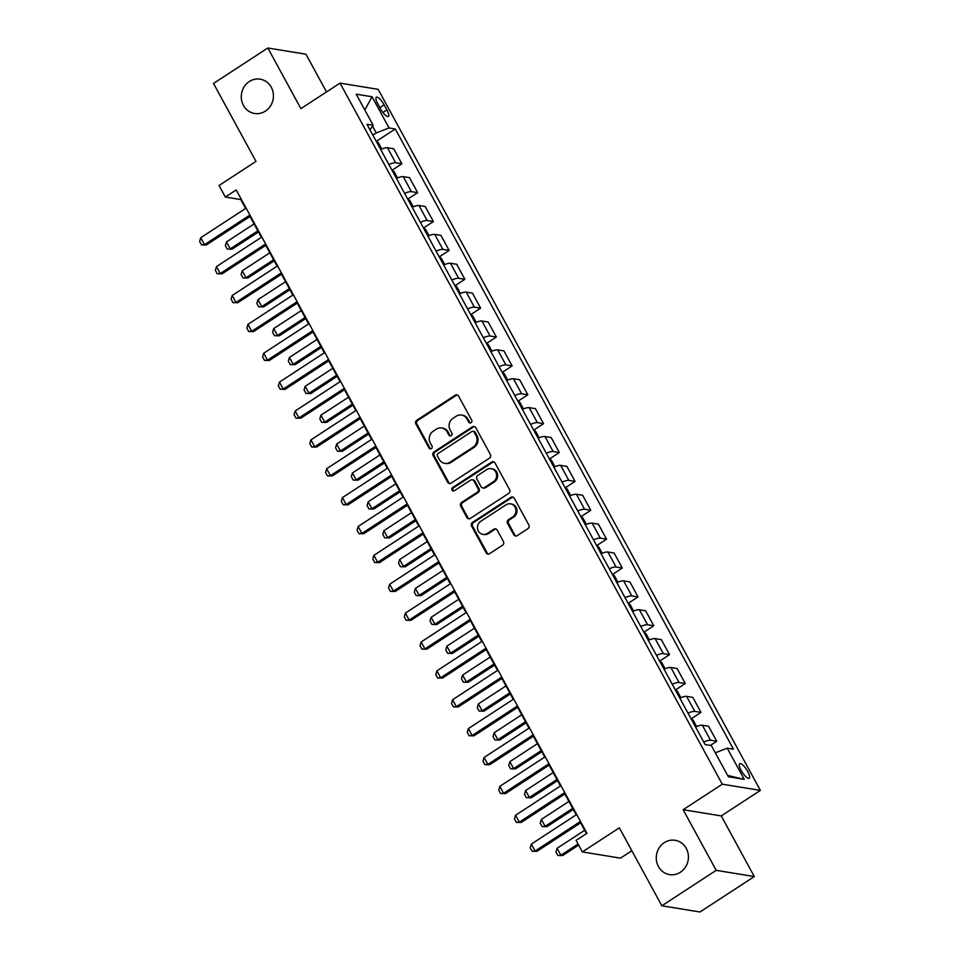 <?xml version="1.0" encoding="UTF-8"?>
<svg xmlns="http://www.w3.org/2000/svg" width="960" height="960" viewBox="0 0 960 960"><rect width="100%" height="100%" fill="white"/><g stroke="black" fill="none" stroke-linecap="round" stroke-linejoin="round"><path stroke-width="1.44" d="M471.06 422.736A1.86 1.728 -80.7 0 0 471.696 420.18L458.556 396.084A2.664 2.46 -80.7 0 0 455.184 395.208L416.772 420.264A2.664 2.46 -80.7 0 0 415.872 423.924L429.012 448.008A1.86 1.728 -80.7 0 0 431.376 448.62A1.86 1.728 -80.7 0 0 432 446.064L430.296 442.944A8.532 7.872 -80.7 0 1 433.176 431.232L436.38 429.144A8.532 7.872 -80.7 0 1 441.708 427.98A8.532 7.872 -80.7 0 1 447.156 431.952L448.86 435.072A1.86 1.728 -80.7 0 0 451.224 435.684A1.86 1.728 -80.7 0 0 451.848 433.116L450.144 430.008A8.532 7.872 -80.7 0 1 453.024 418.296L456.216 416.208A8.532 7.872 -80.7 0 1 461.556 415.044A8.532 7.872 -80.7 0 1 467.004 419.004L468.708 422.124A1.86 1.728 -80.7 0 0 471.06 422.736M664.272 842.676A17.376 16.044 -80.7 0 0 656.508 860.916A17.376 16.044 -80.7 0 0 669.54 874.608A17.376 16.044 -80.7 0 0 680.4 872.244A17.376 16.044 -80.7 0 0 688.176 854.004A17.376 16.044 -80.7 0 0 675.132 840.3A17.376 16.044 -80.7 0 0 664.272 842.676M249.3 81.54A17.376 16.044 -80.7 0 0 241.524 99.78A17.376 16.044 -80.7 0 0 254.556 113.484A17.376 16.044 -80.7 0 0 265.416 111.108A17.376 16.044 -80.7 0 0 273.192 92.868A17.376 16.044 -80.7 0 0 260.148 79.176A17.376 16.044 -80.7 0 0 249.3 81.54M747.732 771.504A8.688 2.556 56.9 0 0 739.692 763.692A8.688 2.556 56.9 0 0 741.144 770.424A8.688 2.556 56.9 0 0 749.184 778.248A8.688 2.556 56.9 0 0 747.732 771.504M513.792 534.804A2.664 2.46 -80.7 0 0 517.164 535.68L527.94 528.648A2.664 2.46 -80.7 0 0 528.84 524.988L514.248 498.228A2.664 2.46 -80.7 0 0 510.876 497.352L472.464 522.408A2.664 2.46 -80.7 0 0 471.564 526.068L486.156 552.816A2.664 2.46 -80.7 0 0 489.528 553.692L502.548 545.208A2.664 2.46 -80.7 0 0 503.448 541.548L497.196 530.1A2.664 2.46 -80.7 0 0 493.824 529.224L487.368 533.436A7.128 6.588 -80.7 0 1 477.576 528.78A7.128 6.588 -80.7 0 1 480.756 521.304L506.052 504.816A7.128 6.588 -80.7 0 1 515.856 509.46A7.128 6.588 -80.7 0 1 512.664 516.936L508.452 519.684A2.664 2.46 -80.7 0 0 507.552 523.344L513.792 534.804L514.824 534.972A2.664 2.46 -80.7 0 0 516.024 536.064M326.52 91.932L305.952 54.216L267.84 48L213.492 83.436L255.996 161.4L219.036 185.508L225.336 197.052L236.208 189.96L586.956 833.292L576.084 840.372L582.384 851.928L620.484 858.144L631.836 850.74M716.196 870.348L754.308 876.564L721.248 815.928L683.136 809.712L716.196 870.348L661.848 905.784L619.344 827.82L582.384 851.928M683.136 809.712L722.28 784.188L340.044 83.124L378.144 89.328L760.38 790.404L722.28 784.188M267.84 48L300.9 108.636L340.044 83.124M489.492 458.136A2.664 2.46 -80.7 0 0 490.392 454.476L475.8 427.716A2.664 2.46 -80.7 0 0 472.44 426.84L434.016 451.884A2.664 2.46 -80.7 0 0 433.128 455.544L447.708 482.304A2.664 2.46 -80.7 0 0 451.08 483.18L489.492 458.136M495.024 462.972L509.616 489.732A2.664 2.46 -80.7 0 1 508.716 493.392L470.304 518.436A2.664 2.46 -80.7 0 1 466.932 517.56L460.692 506.112A2.664 2.46 -80.7 0 1 461.592 502.452L477.168 492.3A2.664 2.46 -80.7 0 0 478.068 488.64L473.928 481.044A2.664 2.46 -80.7 0 0 470.556 480.168L454.332 490.74A1.86 1.728 -80.7 0 1 451.764 489.528A1.86 1.728 -80.7 0 1 452.604 487.56L491.652 462.096A2.664 2.46 -80.7 0 1 495.024 462.972M754.308 876.564L699.96 912L661.848 905.784M377.772 103.788L380.544 108.876A8.424 2.472 56.9 0 0 388.332 116.448A8.424 2.472 56.9 0 0 386.928 109.92L384.156 104.832A8.424 2.472 56.9 0 0 376.368 97.26A8.424 2.472 56.9 0 0 377.772 103.788M369.972 129.84L373.2 125.352L366.972 124.344L705.132 744.564L711.36 745.584L728.364 776.76L744.228 779.352L727.62 775.404M373.2 125.352L356.196 94.176L372.06 96.756L389.064 127.944L376.248 132.936L372.864 135.144M376.488 141.228L395.292 128.964L389.064 127.944M395.292 128.964L733.452 749.184L727.224 748.164L744.228 779.352M721.248 815.928L760.38 790.404M225.336 197.052L240.78 199.572L245.628 208.452M250.008 216.504L261.372 237.324M265.752 245.376L277.116 266.208M281.496 274.248L292.86 295.08M297.24 303.12L308.592 323.952M312.984 331.992L324.336 352.824M328.728 360.876L340.08 381.696M344.472 389.748L355.824 410.58M360.216 418.62L371.568 439.452M375.96 447.492L387.312 468.324M391.692 476.364L403.056 497.196M407.436 505.248L418.8 526.068M423.18 534.12L434.544 554.952M438.924 562.992L450.288 583.824M454.668 591.864L466.032 612.696M470.412 620.736L481.764 641.568M486.156 649.62L497.508 670.452M501.9 678.492L513.252 699.324M517.644 707.364L528.996 728.196M533.388 736.236L544.74 757.068M549.132 765.12L560.484 785.94M564.864 793.992L576.228 814.824M580.608 822.864L586.464 833.604M376.248 132.936L372.576 126.216M392.232 170.1L401.904 163.788L393.72 148.776L387.492 147.756A10.86 2.688 151.4 0 0 380.688 149.496M407.976 198.972L417.648 192.66L409.464 177.648L403.236 176.628A10.86 2.688 151.4 0 0 396.432 178.368M423.72 227.844L433.392 221.532L425.208 206.52L418.98 205.5A10.86 2.688 151.4 0 0 412.176 207.252M439.464 256.716L449.136 250.416L440.952 235.392L434.724 234.384A10.86 2.688 151.4 0 0 427.92 236.124M455.208 285.6L464.88 279.288L456.696 264.276L450.456 263.256A10.86 2.688 151.4 0 0 443.664 264.996M470.94 314.472L480.624 308.16L472.44 293.148L466.2 292.128A10.86 2.688 151.4 0 0 459.408 293.868M486.684 343.344L496.368 337.032L488.172 322.02L481.944 321A10.86 2.688 151.4 0 0 475.152 322.74M502.428 372.216L512.112 365.904L503.916 350.892L497.688 349.884A10.86 2.688 151.4 0 0 490.884 351.624M518.172 401.088L527.844 394.788L519.66 379.764L513.432 378.756A10.86 2.688 151.4 0 0 506.628 380.496M533.916 429.972L543.588 423.66L535.404 408.648L529.176 407.628A10.86 2.688 151.4 0 0 522.372 409.368M549.66 458.844L559.332 452.532L551.148 437.52L544.92 436.5A10.86 2.688 151.4 0 0 538.116 438.24M565.404 487.716L575.076 481.404L566.892 466.392L560.664 465.372A10.86 2.688 151.4 0 0 553.86 467.124M581.148 516.588L590.82 510.276L582.636 495.264L576.408 494.256A10.86 2.688 151.4 0 0 569.604 495.996M596.892 545.46L606.564 539.16L598.38 524.136L592.152 523.128A10.86 2.688 151.4 0 0 585.348 524.868M612.636 574.344L622.308 568.032L614.124 553.02L607.884 552A10.86 2.688 151.4 0 0 601.092 553.74M628.38 603.216L638.052 596.904L629.868 581.892L623.628 580.872A10.86 2.688 151.4 0 0 616.836 582.612M644.112 632.088L653.796 625.776L645.612 610.764L639.372 609.744A10.86 2.688 151.4 0 0 632.58 611.496M659.856 660.96L669.54 654.648L661.344 639.636L655.116 638.628A10.86 2.688 151.4 0 0 648.312 640.368M675.6 689.832L685.284 683.532L677.088 668.508L670.86 667.5A10.86 2.688 151.4 0 0 664.056 669.24M691.344 718.716L701.016 712.404L692.832 697.392L686.604 696.372A10.86 2.688 151.4 0 0 679.8 698.112M710.4 745.428L716.76 741.276L708.576 726.264L702.348 725.244A10.86 2.688 151.4 0 0 695.544 726.984M401.904 163.788L395.676 162.768A10.86 2.688 151.4 0 0 388.872 164.508M417.648 192.66L411.42 191.652A10.86 2.688 151.4 0 0 404.616 193.392M433.392 221.532L427.164 220.524A10.86 2.688 151.4 0 0 420.36 222.264M449.136 250.416L442.908 249.396A10.86 2.688 151.4 0 0 436.104 251.136M464.88 279.288L458.652 278.268A10.86 2.688 151.4 0 0 451.848 280.008M480.624 308.16L474.396 307.14A10.86 2.688 151.4 0 0 467.592 308.892M496.368 337.032L490.128 336.024A10.86 2.688 151.4 0 0 483.336 337.764M512.112 365.904L505.872 364.896A10.86 2.688 151.4 0 0 499.08 366.636M527.844 394.788L521.616 393.768A10.86 2.688 151.4 0 0 514.824 395.508M543.588 423.66L537.36 422.64A10.86 2.688 151.4 0 0 530.556 424.38M559.332 452.532L553.104 451.512A10.86 2.688 151.4 0 0 546.3 453.264M575.076 481.404L568.848 480.396A10.86 2.688 151.4 0 0 562.044 482.136M590.82 510.276L584.592 509.268A10.86 2.688 151.4 0 0 577.788 511.008M606.564 539.16L600.336 538.14A10.86 2.688 151.4 0 0 593.532 539.88M622.308 568.032L616.08 567.012A10.86 2.688 151.4 0 0 609.276 568.752M638.052 596.904L631.824 595.884A10.86 2.688 151.4 0 0 625.02 597.636M653.796 625.776L647.556 624.768A10.86 2.688 151.4 0 0 640.764 626.508M669.54 654.648L663.3 653.64A10.86 2.688 151.4 0 0 656.508 655.38M685.284 683.532L679.044 682.512A10.86 2.688 151.4 0 0 672.252 684.252M701.016 712.404L694.788 711.384A10.86 2.688 151.4 0 0 687.984 713.124M716.76 741.276L710.532 740.256A10.86 2.688 151.4 0 0 703.728 742.008M715.308 752.808L727.224 748.164M364.824 109.992L372.06 96.756M470.424 422.988A1.86 1.728 -80.7 0 1 469.74 422.292L468.036 419.172A8.532 7.872 -80.7 0 0 462.576 415.212L461.556 415.044M441.708 427.98L442.728 428.148A8.532 7.872 -80.7 0 1 448.188 432.12L449.892 435.24A1.86 1.728 -80.7 0 0 450.588 435.936M457.356 394.992A2.664 2.46 -80.7 0 0 456.216 395.376L417.804 420.432A2.664 2.46 -80.7 0 0 416.904 424.092L430.044 448.176A1.86 1.728 -80.7 0 0 430.74 448.872M474.6 426.624A2.664 2.46 -80.7 0 0 473.46 427.008L435.048 452.052A2.664 2.46 -80.7 0 0 434.148 455.712L448.74 482.472A2.664 2.46 -80.7 0 0 449.94 483.564M474.18 432.156A1.86 1.728 -80.7 0 0 471.816 431.544L438.096 453.528A1.86 1.728 -80.7 0 0 437.472 456.096L439.26 459.384A8.532 7.872 -80.7 0 0 444.72 463.344A8.532 7.872 -80.7 0 0 450.048 462.18L473.1 447.156A8.532 7.872 -80.7 0 0 475.968 435.444L474.18 432.156L475.212 432.324A1.86 1.728 -80.7 0 0 474.012 431.46L472.98 431.292M444.72 463.344L445.752 463.512A8.532 7.872 -80.7 0 0 451.08 462.348L450.048 462.18M475.212 432.324L477 435.612A8.532 7.872 -80.7 0 1 474.12 447.324L451.08 462.348M472.224 479.796L473.244 479.964A2.664 2.46 -80.7 0 1 474.948 481.212L479.1 488.808A2.664 2.46 -80.7 0 1 478.2 492.468L462.624 502.62A2.664 2.46 -80.7 0 0 461.724 506.28L467.964 517.728A2.664 2.46 -80.7 0 0 469.164 518.82M493.824 461.88A2.664 2.46 -80.7 0 0 492.684 462.264L453.636 487.728A1.86 1.728 -80.7 0 0 453.696 490.992M493.332 481.752A7.128 6.588 -80.7 0 0 491.172 468.648A7.128 6.588 -80.7 0 0 486.72 469.62L477.804 475.428A2.664 2.46 -80.7 0 0 476.916 479.088L481.056 486.684A2.664 2.46 -80.7 0 0 484.428 487.56L493.332 481.752L494.364 481.92A7.128 6.588 -80.7 0 0 492.204 468.816L491.172 468.648M482.76 487.932L483.792 488.1A2.664 2.46 -80.7 0 0 485.448 487.728L484.428 487.56M494.364 481.92L485.448 487.728M510.504 503.844L511.536 504.012A7.128 6.588 -80.7 0 1 513.696 517.104L509.472 519.852A2.664 2.46 -80.7 0 0 508.584 523.512L514.824 534.972M482.916 534.408L483.948 534.576A7.128 6.588 -80.7 0 0 488.4 533.604L487.368 533.436M495.996 529.008A2.664 2.46 -80.7 0 0 494.856 529.392L488.4 533.604M513.048 497.136A2.664 2.46 -80.7 0 0 511.908 497.52L473.496 522.576A2.664 2.46 -80.7 0 0 472.596 526.236L487.188 552.984A2.664 2.46 -80.7 0 0 488.388 554.088M381.756 149.052L378.252 142.632L375.936 140.784M254.064 223.944L226.476 241.932L230.256 248.856L257.844 230.868M232.104 249.168L227.256 249.096L232.104 249.168L258.456 231.984M227.256 249.096L225.36 245.628L226.476 241.932M249.888 215.064L204.504 244.668L206.352 244.968L201.504 244.896L199.62 241.44L200.724 237.732L246.108 208.14M250.5 216.18L206.352 244.968M200.724 237.732L204.504 244.668L201.504 244.896M397.5 177.924L393.996 171.504L391.68 169.656M269.808 252.816L242.22 270.804L246 277.74L273.588 259.74M247.848 278.04L243 277.968L247.848 278.04L274.2 260.856M243 277.968L241.104 274.512L242.22 270.804M413.244 206.796L409.74 200.376L407.424 198.528M285.552 281.688L257.964 299.676L261.732 306.612L289.332 288.612M263.592 306.912L258.744 306.852L263.592 306.912L289.944 289.728M258.744 306.852L256.848 303.384L257.964 299.676M428.988 235.68L425.484 229.248L423.168 227.4M301.296 310.56L273.708 328.56L277.476 335.484L305.076 317.496M279.336 335.784L274.488 335.724L279.336 335.784L305.688 318.612M274.488 335.724L272.592 332.256L273.708 328.56M265.632 243.936L220.248 273.54L222.096 273.84L217.248 273.768L215.364 270.312L216.468 266.604L261.852 237.012M266.244 245.052L222.096 273.84M216.468 266.604L220.248 273.54L217.248 273.768M281.376 272.82L235.992 302.412L237.84 302.712L232.992 302.652L231.096 299.184L232.212 295.476L277.596 265.884M281.988 273.936L237.84 302.712M232.212 295.476L235.992 302.412L232.992 302.652M297.12 301.692L251.736 331.284L253.584 331.584L248.736 331.524L246.84 328.056L247.956 324.36L293.34 294.756M297.732 302.808L253.584 331.584M247.956 324.36L251.736 331.284L248.736 331.524M444.72 264.552L441.228 258.132L438.912 256.284M317.04 339.432L289.44 357.432L293.22 364.356L320.82 346.368M295.08 364.656L290.22 364.596L295.08 364.656L321.42 347.484M290.22 364.596L288.336 361.128L289.44 357.432M312.864 330.564L267.48 360.156L269.328 360.468L264.48 360.396L262.584 356.928L263.7 353.232L309.084 323.64M313.476 331.68L269.328 360.468M263.7 353.232L267.48 360.156L264.48 360.396M460.464 293.424L456.972 287.004L454.656 285.156M332.784 368.316L305.184 386.304L308.964 393.24L336.564 375.24M310.824 393.54L305.964 393.468L310.824 393.54L337.164 376.356M305.964 393.468L304.08 390L305.184 386.304M476.208 322.296L472.704 315.876L470.388 314.028M348.528 397.188L320.928 415.176L324.708 422.112L352.308 404.112M326.568 422.412L321.708 422.34L326.568 422.412L352.908 405.228M321.708 422.34L319.824 418.884L320.928 415.176M491.952 351.168L488.448 344.748L486.132 342.9M364.272 426.06L336.672 444.048L340.452 450.984L368.052 432.984M342.3 451.284L337.452 451.224L342.3 451.284L368.652 434.1M337.452 451.224L335.568 447.756L336.672 444.048M507.696 380.052L504.192 373.62L501.876 371.784M380.016 454.932L352.416 472.932L356.196 479.856L383.784 461.868M358.044 480.156L353.196 480.096L358.044 480.156L384.396 462.984M353.196 480.096L351.312 476.628L352.416 472.932M523.44 408.924L519.936 402.504L517.62 400.656M395.748 483.804L368.16 501.804L371.94 508.728L399.528 490.74M373.788 509.04L368.94 508.968L373.788 509.04L400.14 491.856M368.94 508.968L367.056 505.5L368.16 501.804M328.608 359.436L283.212 389.04L285.072 389.34L280.224 389.268L278.328 385.812L279.444 382.104L324.828 352.512M329.208 360.552L285.072 389.34M279.444 382.104L283.212 389.04L280.224 389.268M344.352 388.32L298.956 417.912L300.816 418.212L295.968 418.14L294.072 414.684L295.188 410.976L340.572 381.384M344.952 389.424L300.816 418.212M295.188 410.976L298.956 417.912L295.968 418.14M360.096 417.192L314.7 446.784L316.56 447.084L311.7 447.024L309.816 443.556L310.92 439.86L356.316 410.256M360.696 418.308L316.56 447.084M310.92 439.86L314.7 446.784L311.7 447.024M375.84 446.064L330.444 475.656L332.304 475.956L327.444 475.896L325.56 472.428L326.664 468.732L372.06 439.128M376.44 447.18L332.304 475.956M326.664 468.732L330.444 475.656L327.444 475.896M391.572 474.936L346.188 504.528L348.048 504.84L343.188 504.768L341.304 501.3L342.408 497.604L387.804 468.012M392.184 476.052L348.048 504.84M342.408 497.604L346.188 504.528L343.188 504.768M539.184 437.796L535.68 431.376L533.364 429.528M411.492 512.688L383.904 530.676L387.684 537.612L415.272 519.612M389.532 537.912L384.684 537.84L389.532 537.912L415.884 520.728M384.684 537.84L382.788 534.372L383.904 530.676M407.316 503.808L361.932 533.412L363.78 533.712L358.932 533.64L357.048 530.184L358.152 526.476L403.536 496.884M407.928 504.924L363.78 533.712M358.152 526.476L361.932 533.412L358.932 533.64M554.928 466.668L551.424 460.248L549.108 458.4M427.236 541.56L399.648 559.548L403.428 566.484L431.016 548.484M405.276 566.784L400.428 566.712L405.276 566.784L431.628 549.6M400.428 566.712L398.532 563.256L399.648 559.548M423.06 532.692L377.676 562.284L379.524 562.584L374.676 562.524L372.792 559.056L373.896 555.348L419.28 525.756M423.672 533.796L379.524 562.584M373.896 555.348L377.676 562.284L374.676 562.524M570.672 495.54L567.168 489.12L564.852 487.272M442.98 570.432L415.392 588.42L419.172 595.356L446.76 577.356M421.02 595.656L416.172 595.596L421.02 595.656L447.372 578.472M416.172 595.596L414.276 592.128L415.392 588.42M438.804 561.564L393.42 591.156L395.268 591.456L390.42 591.396L388.524 587.928L389.64 584.232L435.024 554.628M439.416 562.68L395.268 591.456M389.64 584.232L393.42 591.156L390.42 591.396M586.416 524.424L582.912 517.992L580.596 516.156M458.724 599.304L431.136 617.304L434.904 624.228L462.504 606.24M436.764 624.528L431.916 624.468L436.764 624.528L463.116 607.356M431.916 624.468L430.02 621L431.136 617.304M454.548 590.436L409.164 620.028L411.012 620.328L406.164 620.268L404.268 616.8L405.384 613.104L450.768 583.5M455.16 591.552L411.012 620.328M405.384 613.104L409.164 620.028L406.164 620.268M602.16 553.296L598.656 546.876L596.34 545.028M474.468 628.176L446.868 646.176L450.648 653.1L478.248 635.112M452.508 653.412L447.648 653.34L452.508 653.412L478.86 636.228M447.648 653.34L445.764 649.872L446.868 646.176M470.292 619.308L424.908 648.9L426.756 649.212L421.908 649.14L420.012 645.672L421.128 641.976L466.512 612.384M470.904 620.424L426.756 649.212M421.128 641.976L424.908 648.9L421.908 649.14M617.892 582.168L614.4 575.748L612.084 573.9M490.212 657.06L462.612 675.048L466.392 681.984L493.992 663.984M468.252 682.284L463.392 682.212L468.252 682.284L494.592 665.1M463.392 682.212L461.508 678.744L462.612 675.048M486.036 648.18L440.652 677.784L442.5 678.084L437.652 678.012L435.756 674.556L436.872 670.848L482.256 641.256M486.636 649.296L442.5 678.084M436.872 670.848L440.652 677.784L437.652 678.012M633.636 611.04L630.132 604.62L627.828 602.772M505.956 685.932L478.356 703.92L482.136 710.856L509.736 692.856M483.996 711.156L479.136 711.084L483.996 711.156L510.336 693.972M479.136 711.084L477.252 707.628L478.356 703.92M649.38 639.912L645.876 633.492L643.56 631.644M521.7 714.804L494.1 732.792L497.88 739.728L525.48 721.74M499.74 740.028L494.88 739.968L499.74 740.028L526.08 722.844M494.88 739.968L492.996 736.5L494.1 732.792M665.124 668.796L661.62 662.364L659.304 660.528M537.444 743.676L509.844 761.676L513.624 768.6L541.212 750.612M515.472 768.9L510.624 768.84L515.472 768.9L541.824 751.728M510.624 768.84L508.74 765.372L509.844 761.676M680.868 697.668L677.364 691.248L675.048 689.4M553.188 772.548L525.588 790.548L529.368 797.472L556.956 779.484M531.216 797.784L526.368 797.712L531.216 797.784L557.568 780.6M526.368 797.712L524.484 794.244L525.588 790.548M501.78 677.064L456.384 706.656L458.244 706.956L453.396 706.896L451.5 703.428L452.616 699.72L498 670.128M502.38 678.168L458.244 706.956M452.616 699.72L456.384 706.656L453.396 706.896M517.524 705.936L472.128 735.528L473.988 735.828L469.128 735.768L467.244 732.3L468.348 728.604L513.744 699M518.124 707.052L473.988 735.828M468.348 728.604L472.128 735.528L469.128 735.768M533.268 734.808L487.872 764.4L489.732 764.7L484.872 764.64L482.988 761.172L484.092 757.476L529.488 727.872M533.868 735.924L489.732 764.7M484.092 757.476L487.872 764.4L484.872 764.64M549 763.68L503.616 793.272L505.476 793.584L500.616 793.512L498.732 790.044L499.836 786.348L545.232 756.756M549.612 764.796L505.476 793.584M499.836 786.348L503.616 793.272L500.616 793.512M696.612 726.54L693.108 720.12L690.792 718.272M568.92 801.432L541.332 819.42L545.112 826.356L572.7 808.356M546.96 826.656L542.112 826.584L546.96 826.656L573.312 809.472M542.112 826.584L540.216 823.128L541.332 819.42M564.744 792.552L519.36 822.156L521.22 822.456L516.36 822.384L514.476 818.928L515.58 815.22L560.976 785.628M565.356 793.668L521.22 822.456M515.58 815.22L519.36 822.156L516.36 822.384M584.664 830.304L557.076 848.292L560.856 855.228L578.064 844.008M562.704 855.528L557.856 855.456L562.704 855.528L578.676 845.112M557.856 855.456L555.96 852L557.076 848.292M580.488 821.436L535.104 851.028L536.952 851.328L532.104 851.268L530.22 847.8L531.324 844.092L576.708 814.5M581.1 822.54L536.952 851.328M531.324 844.092L535.104 851.028L532.104 851.268M395.676 162.768L387.492 147.756M411.42 191.652L403.236 176.628M427.164 220.524L418.98 205.5M442.908 249.396L434.724 234.384M458.652 278.268L450.456 263.256M474.396 307.14L466.2 292.128M490.128 336.024L481.944 321M505.872 364.896L497.688 349.884M521.616 393.768L513.432 378.756M537.36 422.64L529.176 407.628M553.104 451.512L544.92 436.5M568.848 480.396L560.664 465.372M584.592 509.268L576.408 494.256M600.336 538.14L592.152 523.128M616.08 567.012L607.884 552M631.824 595.884L623.628 580.872M647.556 624.768L639.372 609.744M663.3 653.64L655.116 638.628M679.044 682.512L670.86 667.5M694.788 711.384L686.604 696.372M710.532 740.256L702.348 725.244M379.872 107.628L384.156 104.832M382.932 112.524L386.928 109.92M468.036 419.172L467.004 419.004M449.892 435.24L448.86 435.072M448.188 432.12L447.156 431.952M430.044 448.176L429.012 448.008M416.904 424.092L415.872 423.924M417.804 420.432L416.772 420.264M456.216 395.376L455.184 395.208M469.74 422.292L468.708 422.124M448.74 482.472L447.708 482.304M434.148 455.712L433.128 455.544M435.048 452.052L434.016 451.884M473.46 427.008L472.44 426.84M474.12 447.324L473.1 447.156M477 435.612L475.968 435.444M467.964 517.728L466.932 517.56M461.724 506.28L460.692 506.112M462.624 502.62L461.592 502.452M478.2 492.468L477.168 492.3M479.1 488.808L478.068 488.64M474.948 481.212L473.928 481.044M453.636 487.728L452.604 487.56M492.684 462.264L491.652 462.096M508.584 523.512L507.552 523.344M509.472 519.852L508.452 519.684M513.696 517.104L512.664 516.936M494.856 529.392L493.824 529.224M487.188 552.984L486.156 552.816M472.596 526.236L471.564 526.068M473.496 522.576L472.464 522.408M511.908 497.52L510.876 497.352"/></g></svg>
